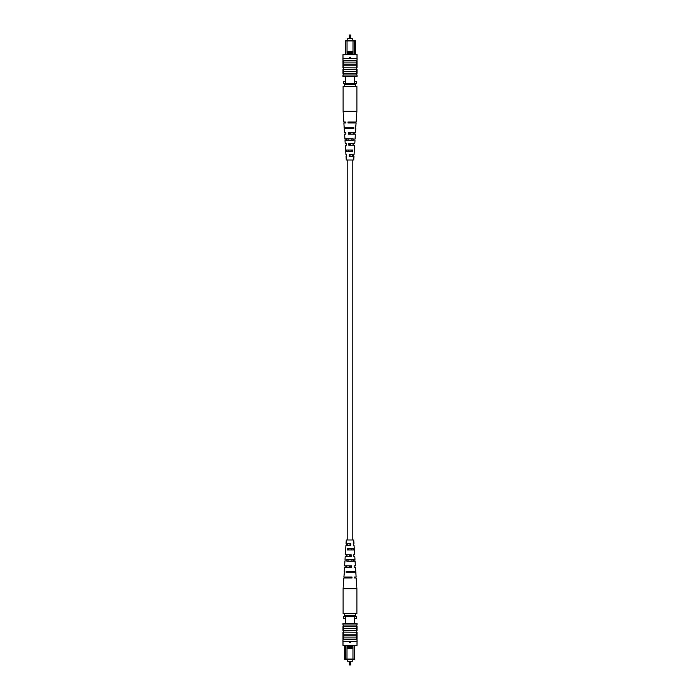 <?xml version="1.0" encoding="UTF-8"?>
<svg xmlns="http://www.w3.org/2000/svg" width="700" height="700" viewBox="0 0 700 700"><rect width="100%" height="100%" fill="white"/><g stroke="black" fill="none" stroke-linecap="round" stroke-linejoin="round"><path stroke-width="1.05" d="M349.842 35A0.473 0.473 0 0 0 349.361 35.472L350.639 35.472A0.473 0.473 0 0 0 350.158 35L350.158 35A0.473 0.473 0 0 1 350.639 35.472L350.639 38.587M349.361 35.472L349.361 38.587M347.76 40.381L347.76 38.587L352.24 38.587L352.24 40.381M345.45 54.6L345.45 40.95L346.01 40.381L354.988 40.381L355.547 40.95L355.547 54.6M347.069 52.544L347.069 53.664L352.993 53.664L352.993 52.544L347.034 52.526L347.034 40.95L345.45 40.95M345.45 76.668L345.45 83.396M354.611 76.668L354.611 83.396M355.547 40.95L354.611 40.95L354.611 54.6M345.45 81.524L343.578 81.524L343.578 83.396L356.449 83.396L356.449 81.524L354.611 81.524M354.051 40.381L354.611 40.95L347.034 40.95L347.034 40.381M352.993 52.544L353.019 40.381M352.993 53.664L353.019 54.6M347.069 53.664L347.034 54.6M353.019 51.607L347.034 51.607M349.624 57.592L350.376 57.592M344.391 84.516L355.609 84.516L355.609 86.389L344.391 86.389L344.391 83.396M355.609 84.516L355.609 83.396M350.464 57.873L350 58.336L349.536 57.873L350.464 57.873M357.009 60.392L356.545 60.769L356.545 69.554L343.455 69.554L343.455 74.979L342.991 74.979L342.991 76.668L357.009 76.668L357.009 74.979L343.455 74.979M356.545 69.554L356.545 73.299L343.455 73.299M356.545 73.299L356.545 74.979M356.545 71.619L343.455 71.619M357.026 58.336L342.974 58.336L342.974 60.392L357.026 60.392L357.026 58.336M356.545 62.081L343.455 62.081L343.455 69.554M356.545 64.138L343.455 64.138M356.545 65.817L343.455 65.817M357.009 61.233L356.545 61.233L357.009 61.233L357.009 67.865L343.455 67.777M342.991 60.392L343.455 62.081M342.991 58.336L342.991 54.6L357.009 54.6L357.009 58.336M342.991 61.233L343.455 61.233L342.991 61.233L342.991 67.016L343.455 67.016M342.991 67.016L342.991 67.777M343.455 73.474L342.991 73.474L342.991 69.422L343.455 69.422M357.009 67.777L356.545 67.777M356.545 69.422L357.009 69.422L357.009 73.474L356.545 73.474M355.495 128.66L356.125 122.964L348.049 122.964L348.014 122.01L356.186 122.01L356.886 111.326L356.886 86.389L355.609 86.389M356.886 111.326L343.114 111.326L343.114 86.389L344.391 86.389M350.411 145.285L350.446 143.623L349.554 143.623L349.589 145.285M350.884 122.964L350.901 122.01M350.648 134.12L350.683 132.457M350.175 156.45L349.79 154.787L350.175 156.45M346.692 150.036L346.754 151.699M346.334 138.871L346.386 140.534M345.975 127.706L346.001 128.66M347.69 127.706L347.716 128.66M348.049 138.871L348.101 140.534M348.408 150.036L348.469 151.699M346.238 143.623L345.223 143.623L346.238 143.623L346.299 145.285L345.336 145.285L345.642 150.036L352.546 150.036L352.45 151.699L345.748 151.699L345.957 154.787L346.666 154.787L345.957 154.787M345.433 122.01L343.814 122.01L345.433 122.01L345.467 122.964L343.875 122.964L344.181 127.706L353.832 127.706L353.78 128.66L344.243 128.66L344.496 132.457L345.817 132.457L344.496 132.457M345.817 132.457L345.879 134.12L344.601 134.12L344.916 138.871L353.194 138.871L353.098 140.534L345.021 140.534L345.223 143.623M346.666 154.787L346.727 156.45L346.062 156.45L346.299 160.011L353.701 160.011L353.938 156.45L349.309 156.45L349.248 154.787L354.043 154.787L354.252 151.699M345.739 150.036L345.835 151.699M345.091 138.871L345.188 140.534M344.453 127.706L344.505 128.66M354.165 151.699L354.261 150.036M354.812 140.534L354.909 138.871M354.533 122.964L354.567 122.01M355.757 128.66L355.504 132.457L348.399 132.457L348.46 134.12L355.399 134.12L355.084 138.871M354.121 134.12L354.183 132.457M354.979 140.534L354.777 143.623L348.819 143.623L348.88 145.285L354.664 145.285L354.358 150.036M353.701 145.285L353.762 143.623M353.273 156.45L353.334 154.787M352.284 128.66L352.31 127.706M351.899 140.534L351.951 138.871M351.531 151.699L351.592 150.036M349.099 122.01L349.116 122.964M353.465 122.964L353.483 122.01M349.317 132.457L349.352 134.12M353.238 134.12L353.273 132.457M353.001 145.285L353.036 143.623M352.756 156.45L352.791 154.787M350.158 665A0.473 0.473 0 0 0 350.639 664.528L349.361 664.528A0.473 0.473 0 0 0 349.842 665L349.842 665A0.473 0.473 0 0 1 349.361 664.528L349.361 661.413M350.639 664.528L350.639 661.413M352.24 659.619L352.24 661.413L347.76 661.413L347.76 659.619M354.55 645.4L354.55 659.05L353.99 659.619L345.012 659.619L344.453 659.05L344.453 645.4M352.931 647.456L352.931 646.336L347.007 646.336L347.007 647.456L352.966 647.474L352.966 659.05L354.55 659.05M354.55 623.332L354.55 616.604M345.389 623.332L345.389 616.604M344.453 659.05L345.389 659.05L345.389 645.4M354.55 618.476L356.422 618.476L356.422 616.604L343.551 616.604L343.551 618.476L345.389 618.476M345.949 659.619L345.389 659.05L352.966 659.05L352.966 659.619M347.007 647.456L346.981 659.619M347.007 646.336L346.981 645.4M352.931 646.336L352.966 645.4M346.981 648.392L352.966 648.392M350.376 642.407L349.624 642.407M355.609 615.484L344.391 615.484L344.391 613.611L355.609 613.611L355.609 616.604M344.391 615.484L344.391 616.604M349.536 642.128L350 641.664L350.464 642.128L349.536 642.128M342.991 639.608L343.455 639.231L343.455 630.446L356.545 630.446L356.545 625.021L357.009 625.021L357.009 623.332L342.991 623.332L342.991 625.021L356.545 625.021M343.455 630.446L343.455 626.701L356.545 626.701M343.455 626.701L343.455 625.021M343.455 628.381L356.545 628.381M342.974 641.664L357.026 641.664L357.026 639.608L342.974 639.608L342.974 641.664M343.455 637.919L356.545 637.919L356.545 630.446M343.455 635.863L356.545 635.863M343.455 634.183L356.545 634.183M342.991 638.767L343.455 638.767L342.991 638.767L342.991 632.135L356.545 632.222M357.009 639.608L356.545 637.919M357.009 641.664L357.009 645.4L342.991 645.4L342.991 641.664M357.009 638.767L356.545 638.767L357.009 638.767L357.009 632.984L356.545 632.984M357.009 632.984L357.009 632.222M356.545 626.526L357.009 626.526L357.009 630.577L356.545 630.577M342.991 632.222L343.455 632.222M343.455 630.577L342.991 630.577L342.991 626.526L343.455 626.526M344.505 571.34L343.875 577.036L351.951 577.036L351.986 577.99L343.814 577.99L343.114 588.674L343.114 613.611L344.391 613.611M343.114 588.674L356.886 588.674L356.886 613.611L355.609 613.611M349.589 554.715L349.554 556.378L350.446 556.378L350.411 554.715M349.116 577.036L349.099 577.99M349.352 565.88L349.317 567.543M349.825 543.55L350.21 545.212L349.825 543.55M353.308 549.964L353.246 548.301M353.666 561.129L353.614 559.466M354.025 572.294L353.999 571.34M352.31 572.294L352.284 571.34M351.951 561.129L351.899 559.466M351.592 549.964L351.531 548.301M353.762 556.378L354.777 556.378L353.762 556.378L353.701 554.715L354.664 554.715L354.358 549.964L347.454 549.964L347.55 548.301L354.252 548.301L354.043 545.212L353.334 545.212L354.043 545.212M354.567 577.99L356.186 577.99L354.567 577.99L354.533 577.036L356.125 577.036L355.819 572.294L346.168 572.294L346.22 571.34L355.757 571.34L355.504 567.543L354.183 567.543L355.504 567.543M354.183 567.543L354.121 565.88L355.399 565.88L355.084 561.129L346.806 561.129L346.902 559.466L354.979 559.466L354.777 556.378M353.334 545.212L353.273 543.55L353.938 543.55L353.701 539.989L346.299 539.989L346.062 543.55L350.691 543.55L350.752 545.212L345.957 545.212L345.748 548.301M354.261 549.964L354.165 548.301M354.909 561.129L354.812 559.466M355.547 572.294L355.495 571.34M345.835 548.301L345.739 549.964M345.188 559.466L345.091 561.129M345.467 577.036L345.433 577.99M344.243 571.34L344.496 567.543L351.601 567.543L351.54 565.88L344.601 565.88L344.916 561.129M345.879 565.88L345.817 567.543M345.021 559.466L345.223 556.378L351.181 556.378L351.12 554.715L345.336 554.715L345.642 549.964M346.299 554.715L346.238 556.378M346.727 543.55L346.666 545.212M347.716 571.34L347.69 572.294M348.101 559.466L348.049 561.129M348.469 548.301L348.408 549.964M350.901 577.99L350.884 577.036M346.535 577.036L346.517 577.99M350.683 567.543L350.648 565.88M346.762 565.88L346.727 567.543M346.999 554.715L346.964 556.378M347.244 543.55L347.209 545.212M352.809 539.989L352.809 160.011M347.191 539.989L347.191 160.011M343.814 122.01L343.114 111.326M356.186 577.99L356.886 588.674"/></g></svg>
